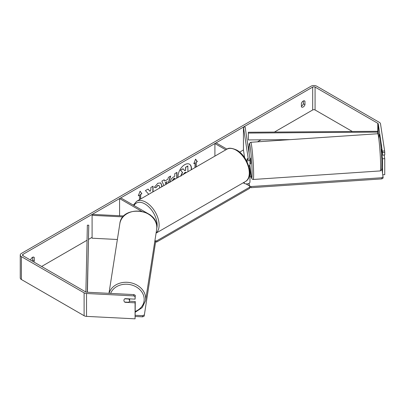 <?xml version="1.0" encoding="UTF-8"?>
<svg xmlns="http://www.w3.org/2000/svg" width="405" height="405" viewBox="0 0 405 405"><rect width="100%" height="100%" fill="white"/><g stroke="black" fill="none" stroke-linecap="round" stroke-linejoin="round"><path stroke-width="0.61" d="M247.263 160L247.354 158.385L247.582 159.894M249.956 164.425A3.361 1.944 180 0 1 249.971 164.597A3.361 1.944 180 0 1 248.705 166.111M246.113 160.031A1.681 0.972 180 0 0 248.29 159.104A1.681 0.972 180 0 0 248.285 159.018L243.44 127.069L245.116 126.983L249.956 158.937A3.361 1.944 180 0 1 249.971 159.104A3.361 1.944 180 0 1 246.66 161.043M249.956 181.815A3.361 1.944 180 0 1 249.971 181.987A3.361 1.944 180 0 1 247.895 183.779A3.361 1.944 180 0 1 244.23 183.359L243.248 182.792M226.982 149.146L216.093 142.859L214.903 143.547L214.903 156.117M225.793 149.83L214.903 143.547M249.44 169.305A3.361 1.944 0 0 0 249.971 168.257A3.361 1.944 0 0 0 249.956 168.085L249.566 165.518M243.44 127.069L243.44 149.951L244.6 157.611M150.974 215.688A3.361 1.944 0 0 0 150.103 214.822L120.776 197.888L119.586 198.577L119.586 215.749M122.998 216.893L92.092 215.333L92.239 214.367L123.864 215.961M141.558 211.258L119.586 198.577M92.092 215.333L92.092 238.211L117.369 239.492M129.797 298.885A2.805 2.314 8.9 0 1 129.787 298.941L129.473 300.976A2.805 2.314 8.9 0 1 128.694 302.267L124.705 302.069A2.805 2.314 8.9 0 1 123.91 300.404A2.805 2.314 8.9 0 1 123.93 300.12A2.805 2.278 8.6 0 1 125.023 298.642L135.078 299.153L135.078 296.607L133.68 295.878L133.873 294.587L135.27 295.321L135.078 299.153M124.755 298.819L128.699 299.022A2.805 2.314 8.9 0 1 129.494 300.682A2.805 2.314 8.9 0 1 129.473 300.976M191.373 169.705A9.452 5.457 120 0 0 189.489 164.202A9.452 5.457 120 0 0 184.761 164.668A9.452 5.457 120 0 0 178.154 177.334M191.145 169.837A9.452 5.457 120 0 0 189.388 164.147M303.38 100.941L303.38 103.756A2.805 1.62 -60 0 1 301.598 106.075A2.805 1.62 -60 0 1 301.401 106.181M303.183 106.991A2.805 1.62 -60 0 1 301.781 107.133A2.805 1.62 -60 0 1 301.401 106.733L301.401 103.361A2.805 1.62 -60 0 1 304.585 100.906A2.805 1.62 -60 0 1 304.965 101.306L304.965 104.672A2.805 1.62 -60 0 1 303.183 106.991M381.601 149.394L382.517 155.115L384.75 155.004L384.75 152.462L382.517 152.574L382.517 155.115M153.044 191.833L153.044 186.194L150.847 187.464L150.847 189.829L150.047 191.327L148.053 189.079L145.415 190.603L148.519 194.025L148.2 194.633M163.919 185.556L161.853 181.111L164.192 179.759L164.769 181.05L167.837 179.278L168.399 177.334L170.667 176.023L168.602 182.852M352.35 131.488L315.07 109.968A1.681 0.972 0 0 0 312.695 109.968L274.413 132.07M260.947 139.841L257.504 141.831M249.035 146.721L248.184 147.212M243.44 149.951L239.669 152.128M92.092 237.33L88.604 239.345M87.029 240.256L41.614 266.475M382.517 152.574L378.27 123.895A1.681 0.972 0 0 0 377.784 123.292L315.07 87.085A1.681 0.972 0 0 0 312.695 87.085L22.984 254.345A1.681 0.972 0 0 0 22.493 255.034A1.681 0.972 0 0 0 22.984 255.722L85.698 291.929A1.681 0.972 0 0 0 86.741 292.207L133.873 294.587M33.797 261.964A2.805 1.62 120 0 0 34.278 260.952L34.278 257.585A2.805 1.62 120 0 0 33.898 257.185A2.805 1.62 120 0 0 30.714 259.64L30.714 260.182M138.429 195.478L139.502 195.083L138.313 195.772L140.095 191.175L141.882 193.711L140.692 194.4L140.692 198.966M139.502 195.083L139.502 199.65M195.98 167.047L195.98 162.248L197.367 161.676L195.58 159.14L193.798 163.736L194.987 163.053L194.987 167.619M196.177 162.364L196.177 166.931M170.267 182.164C170.414 179.901 171.553 178.144 173.674 176.899L174.763 176.271L174.763 173.659L176.96 172.388L176.96 178.028M159.489 188.112L159.656 186.953L159.043 185.47L157.768 185.601L155.976 187.748L154.325 187.343L157.834 183.247L160.744 182.928L161.924 185.622L161.823 186.766M382.396 151.106L384.628 150.994L380.503 123.783A3.923 2.263 0 0 0 379.369 122.376L316.659 86.169A3.923 2.263 0 0 0 311.111 86.169L21.399 253.434A3.923 2.263 0 0 0 20.25 255.034A3.923 2.263 0 0 0 21.399 256.633L84.113 292.84A3.923 2.263 0 0 0 86.543 293.498L133.68 295.878M32.208 261.048A2.805 1.62 120 0 0 32.694 260.035L32.694 257.221M20.25 255.034L20.25 277.916A3.923 2.263 0 0 0 21.399 279.516L84.113 315.723A3.923 2.263 0 0 0 86.543 316.381L135.078 318.831L135.27 301.522L135.078 302.813L125.023 302.307A2.805 2.278 8.6 0 1 124.715 302.069M124.274 301.568A2.805 2.278 8.6 0 1 123.93 300.14M135.078 302.813L135.078 318.831M135.27 295.321L135.078 296.607M135.27 301.522L129.413 301.229M382.517 172.763L382.517 158.775L384.75 158.664L384.75 174.682L382.821 174.778M382.517 158.775L381.93 154.902M384.628 150.994L384.75 152.462M384.75 158.664L384.198 155.029M304.965 101.306L304.049 100.774M304.965 104.672L303.38 103.756M34.278 257.585L33.362 257.053M34.278 260.952L32.694 260.035M184.675 170.561L185.576 170.039L185.576 167.265L187.778 165.989L187.976 171.664M185.576 167.265L187.976 166.106M185.576 170.039L185.773 167.376M180.731 176.074L182.366 172.312L180.468 170.211L183.009 168.743L184.807 170.713L185.773 170.156M183.207 168.86L180.468 170.211M182.366 172.312L180.665 170.323M180.929 176.19L182.564 172.429M140.054 191.281L141.882 193.711M141.684 193.6L140.692 194.4M140.494 194.284L140.494 199.078M193.914 163.443L194.987 163.053M195.98 162.248L197.169 161.565L195.539 159.251M165.397 182.65L167.164 181.632L165.397 182.65L166.096 184.3M165.2 182.534L165.974 184.366M170.383 176.185L168.318 183.014M164.076 179.825L164.769 181.05M166.46 184.088L167.164 181.632M174.763 179.293L174.56 178.144L173.522 178.747L172.267 180.736M174.763 178.261L173.72 178.863L172.464 180.777M176.757 172.505L176.757 178.139M150.047 191.327L147.987 189.115M152.847 191.945L152.847 186.31M150.336 193.393L150.847 192.901M160.643 182.878L161.722 185.505L161.58 186.907M158.942 185.419L157.565 185.485L155.976 187.748M155.778 187.631L154.351 187.282M185.773 172.935L185.773 172.145L184.321 172.986L183.141 174.752M185.576 173.051L185.576 172.262M245.941 183.89L249.677 186.047L249.677 187.191L156.74 240.848L156.74 241.993L155.641 241.993M249.677 187.191L249.677 188.335L156.74 241.993M154.882 240.848L156.74 240.848M135.27 315.303L142.671 315.677L142.666 316.837L144.185 316.123L155.641 241.582L144.185 316.123M135.27 316.462L142.666 316.837M144.19 314.963L142.671 315.677M154.847 241.051L155.641 241.582M381.996 151.693L381.611 151.723L381.181 149.379M381.323 149.415L381.652 149.394M249.85 158.213L250.381 158.178L250.816 162.587L250.761 163.772L249.971 163.822M247.273 159.995L247.258 159.57M247.511 159.924L247.288 158.431M382.477 154.867L381.556 154.973M249.971 176.848L251.211 176.762M381.829 168.217L383.165 177.987L381.89 178.888L250.984 187.692L249.677 187.08M381.89 178.888L381.864 177.744L250.958 186.553L250.984 187.692M249.293 185.824L248.923 183.394M249.44 185.91L249.055 183.318M249.44 185.839L250.958 186.553M381.864 177.744L383.135 176.843M248.316 132.263L248.331 139.938L248.316 132.263L377.784 131.301L377.804 133.741M290.314 139.624L248.331 139.938M377.804 132.111L248.331 133.073M85.875 292.015L87.364 225.185L88.766 225.195L87.424 292.243M87.267 292.233L88.766 225.195M244.23 182.225L244.23 183.359M108.965 293.331L119.84 223.661A18.635 15.375 8.9 0 1 139.457 211.192A18.635 15.375 8.9 0 1 156.816 227.473A18.635 15.375 8.9 0 1 156.664 229.407L145.557 300.601A18.635 15.375 -171.1 0 0 145.709 298.667A18.635 15.375 -171.1 0 0 129.281 282.503A18.635 15.375 -171.1 0 0 109.061 293.336M110.646 293.417A17.233 14.221 8.9 0 1 129.646 284.533A17.233 14.221 8.9 0 1 144.19 299.376A17.233 14.221 8.9 0 1 135.27 311.43M312.695 87.085L312.695 109.968M22.984 254.345L22.984 255.722M86.543 293.498L86.543 316.381M315.07 87.085L315.07 109.968M377.784 123.292L377.784 131.301M378.27 123.895L378.27 133.817M21.399 256.633L21.399 279.516M84.113 292.84L84.113 315.723M245.425 181.536A18.635 10.758 -120 0 0 248.28 166.602A18.635 10.758 -120 0 0 236.105 150.179A18.635 10.758 -120 0 0 226.79 149.258C228.536 147.648 231.873 147.936 236.803 150.113C247.875 155.986 254.482 176.833 245.425 181.536L156.087 233.113M226.79 149.258L136.627 201.31A18.635 10.758 60 0 1 145.942 202.237A18.635 10.758 60 0 1 157.864 217.849A18.635 10.758 60 0 1 156.102 233.007M156.801 228.157A17.233 9.953 -120 0 0 144.95 203.953A17.233 9.953 -120 0 0 134.004 205.522M380.589 163.058A18.635 1.104 -93.8 0 0 379.374 143.75A18.635 1.104 -93.8 0 0 377.713 133.746C378.867 133.832 379.475 134.455 379.536 135.609C380.158 136.966 381.702 152.685 381.869 162.218L381.768 168.855L381.444 170.115L380.214 170.93A18.635 1.104 -93.8 0 0 380.589 163.058M378.822 138.824A17.233 1.023 86.2 0 1 380.224 139.72A17.233 1.023 86.2 0 1 381.864 162.157M249.146 153.586L249.065 151.004C248.943 143.983 249.257 143.734 249.333 143.471L250.715 142.287A18.635 1.104 86.2 0 1 252.376 152.29A18.635 1.104 86.2 0 1 253.591 171.598A18.635 1.104 86.2 0 1 253.216 179.476L380.214 170.93M253.216 179.476L252.269 179.207L251.556 178.154L249.85 165.108A17.233 1.023 -93.8 0 0 251.515 177.876A17.233 1.023 -93.8 0 0 252.072 170.89A17.233 1.023 -93.8 0 0 250.219 146.924A17.233 1.023 -93.8 0 0 249.07 151.065A17.233 1.023 -93.8 0 0 249.151 153.611M249.971 159.104L249.971 164.597M249.971 168.257L249.971 181.987M145.557 300.601L142.19 307.603L135.27 312.199M156.664 229.407L156.821 227.402C157.92 208.484 121.748 204.763 119.84 223.661M136.627 201.31L133.341 205.143M250.715 142.287L377.713 133.746"/></g></svg>
